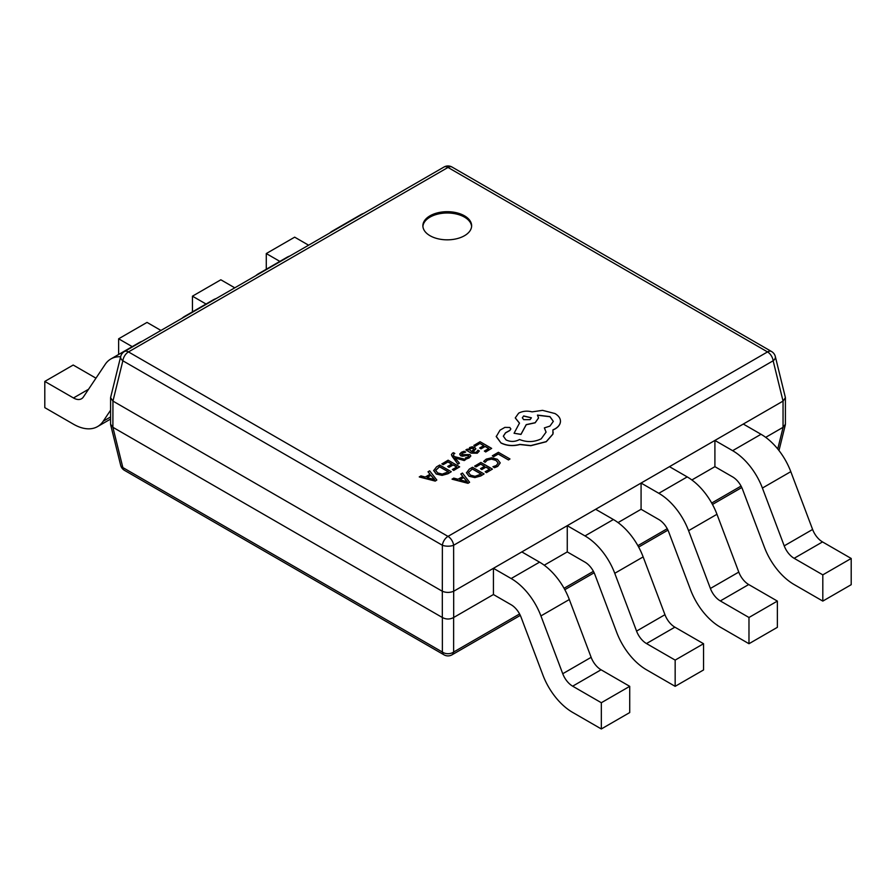 <?xml version="1.0" encoding="UTF-8"?>
<svg xmlns="http://www.w3.org/2000/svg" width="896" height="896" viewBox="0 0 896 896"><rect width="100%" height="100%" fill="white"/><g stroke="black" fill="none" stroke-linecap="round" stroke-linejoin="round"><path stroke-width="1.34" d="M464.486 215.813A24.371 14.067 0 0 0 437.931 212.755A24.371 14.067 0 0 0 422.878 225.758A24.371 14.067 0 0 0 430.024 235.715A24.371 14.067 0 0 0 456.579 238.762A24.371 14.067 0 0 0 471.632 225.758A24.371 14.067 0 0 0 464.486 215.813M471.598 226.419A24.371 14.067 0 0 0 464.486 217.123A24.371 14.067 0 0 0 438.458 213.942A24.371 14.067 0 0 0 422.912 226.419M544.219 565.208L567.258 551.914L584.987 562.15A16.061 9.274 60 0 1 594.91 574.605L616.717 632.408A48.182 27.821 -120 0 0 646.486 669.782L675.158 686.336L703.55 669.95L703.55 643.72L675.158 660.106L675.158 686.336M765.699 437.349L783.048 427.325L783.048 401.094L641.077 483.056L567.258 525.683L567.258 551.914M595.65 509.286L613.379 519.523L584.987 535.92L567.258 525.683L493.427 568.31L493.427 594.53L511.157 604.766A16.061 9.274 60 0 1 521.08 617.232L542.898 675.035A48.182 27.821 -120 0 0 572.656 712.41L601.328 728.963L629.72 712.566L629.72 686.336L601.328 702.733L601.328 728.963M618.05 522.592L641.077 509.286L658.818 519.523A16.061 9.274 60 0 1 668.73 531.989L690.547 589.781A48.182 27.821 -120 0 0 720.317 627.166L748.978 643.72L777.37 627.323L777.37 601.093L748.978 617.49L748.978 643.72M669.48 466.67L687.21 476.907L658.818 493.293L641.077 483.056L641.077 509.286M521.83 551.914L539.56 562.15L511.157 578.536L493.427 568.31L453.678 591.259L453.678 617.49L493.427 594.53M691.869 479.965L714.907 466.67L732.637 476.907A16.061 9.274 60 0 1 742.56 489.362L764.378 547.165A48.182 27.821 -120 0 0 794.136 584.539L822.808 601.093L851.2 584.696L851.2 558.466L822.808 574.862L822.808 601.093M743.299 424.043L761.029 434.28L732.637 450.677L714.907 440.44L714.907 466.67M112.952 427.325L442.322 617.49L442.322 591.259L112.952 401.094L112.885 427.291L110.589 424.234L110.589 397.622L120.68 356.541A8.03 4.547 -166.1 0 0 122.853 360.786L112.952 401.094M453.678 617.49L453.622 617.523C449.87 619.494 446.13 619.494 442.378 617.523L442.322 617.49M783.048 401.094L773.147 360.786A8.03 4.547 166.1 0 0 775.32 356.541L785.411 397.622L785.411 424.234L783.048 427.325M775.32 356.541A8.03 8.03 0 0 0 771.534 351.512A8.03 4.637 -60 0 0 767.525 351.915L448 167.44L128.475 351.915L448 536.39L767.525 351.915A8.03 4.637 60 0 1 773.147 360.786L453.622 545.261L453.678 591.259M442.322 591.259L442.378 545.261L122.853 360.786A8.03 4.637 -60 0 1 128.475 351.915A8.03 4.637 -120 0 0 124.466 351.512A8.03 8.03 0 0 0 120.68 356.541M453.622 545.261A8.03 3.248 180 0 1 442.378 545.261A8.03 4.637 -60 0 1 448 536.39A8.03 4.637 -120 0 1 453.622 545.261M453.622 591.282C449.87 592.771 446.13 592.771 442.378 591.282M785.411 397.622L783.115 401.061M112.885 401.061L110.589 397.622M453.622 617.523L453.622 652.042A8.03 5.846 180 0 1 442.378 652.042L442.378 617.523M112.885 427.291L122.853 467.566A8.03 4.547 166.1 0 1 120.68 465.315A8.03 8.03 0 0 0 124.466 470.344A8.03 4.637 -60 0 1 122.853 467.566L442.378 652.042A8.03 4.637 -60 0 0 443.979 654.819A8.03 8.03 0 0 0 452.021 654.819A8.03 4.637 -120 0 0 453.622 652.042L519.59 613.95M279.866 261.397L266.28 253.557L294.672 237.16L308.605 245.202M266.28 269.237L266.28 253.557M335.395 229.734A48.182 27.821 -120 0 0 332.349 231.09A48.182 27.821 -120 0 0 329.65 233.05M363.787 213.338A48.182 27.821 -120 0 0 360.741 214.704L332.349 231.09M120.635 356.72A48.182 27.821 -120 0 0 110.88 358.96A48.182 27.821 -120 0 0 105.202 364.358L83.395 396.973A16.061 9.274 60 0 1 81.502 398.765A16.061 9.274 60 0 1 73.472 397.97L44.8 381.427L73.192 365.03L95.962 378.179M110.589 410.189L103.23 421.198A48.182 27.821 60 0 1 97.563 426.586A48.182 27.821 60 0 1 73.472 424.2L44.8 407.646L44.8 381.427M142.307 341.208A48.182 27.821 -120 0 0 139.272 342.563L110.88 358.96M206.035 304.024L192.45 296.173L220.842 279.787L234.774 287.829M192.45 311.864L192.45 296.173M261.565 272.362A48.182 27.821 -120 0 0 258.53 273.717A48.182 27.821 -120 0 0 255.83 275.666M289.957 255.965A48.182 27.821 -120 0 0 286.922 257.32L258.53 273.717M132.216 346.64L118.63 338.8L147.022 322.403L160.944 330.445M118.63 354.491L118.63 338.8M187.746 314.978A48.182 27.821 -120 0 0 184.699 316.344A48.182 27.821 -120 0 0 182 318.293M216.138 298.581A48.182 27.821 -120 0 0 213.091 299.947L184.699 316.344M761.029 434.28A48.182 27.821 60 0 1 790.798 471.654L812.605 529.458A16.061 9.274 -120 0 0 822.528 541.923L851.2 558.466M732.637 450.677A48.182 27.821 60 0 1 762.406 488.051L784.213 545.854A16.061 9.274 -120 0 0 794.136 558.309L822.808 574.862M539.56 562.15A48.182 27.821 60 0 1 569.318 599.525L591.136 657.328A16.061 9.274 -120 0 0 601.059 669.782L629.72 686.336M511.157 578.536A48.182 27.821 60 0 1 540.926 615.922L562.744 673.725A16.061 9.274 -120 0 0 572.656 686.179L601.328 702.733M687.21 476.907A48.182 27.821 60 0 1 716.968 514.282L738.786 572.085A16.061 9.274 -120 0 0 748.709 584.539L777.37 601.093M658.818 493.293A48.182 27.821 60 0 1 688.576 530.678L710.394 588.47A16.061 9.274 -120 0 0 720.317 600.936L748.978 617.49M613.379 519.523A48.182 27.821 60 0 1 643.149 556.909L664.955 614.701A16.061 9.274 -120 0 0 674.878 627.166L703.55 643.72M584.987 535.92A48.182 27.821 60 0 1 614.757 573.294L636.563 631.098A16.061 9.274 -120 0 0 646.486 643.552L675.158 660.106M492.33 455.818L493.64 456.714L498.243 454.059L508.48 459.962L509.97 458.976L498.411 452.301L492.33 455.818L493.64 456.714M493.64 456.579L498.243 454.059M498.243 453.925L508.48 459.962M508.48 459.838L509.97 458.976M483.683 461.362L485.117 462.19L487.323 460.018L491.501 459.01L495.936 460.253L498.187 462.963L496.328 465.517L492.923 466.693L494.48 467.589L497.683 466.29L500.226 462.851L497.414 459.301L491.747 457.744L486.203 459.133L483.683 461.362L485.117 462.314L487.323 460.152L491.501 459.144L495.936 460.387L498.198 463.053M492.923 466.693L494.48 467.723L497.683 466.413L500.226 462.952M474.678 466.01L476 466.771L480.715 464.038L484.602 466.29L480.48 468.664L481.802 469.437L485.923 467.051L489.619 469.179L485.162 471.755L486.494 472.528L492.442 469.09L480.894 462.426L474.678 466.133L476 466.894L480.715 464.173L484.49 466.346M480.48 468.664L481.802 469.56L485.923 467.174L489.507 469.246M485.162 471.755L486.494 472.651L492.442 469.09M466.458 472.629L469.022 476.112L474.858 477.478L480.76 475.832L484.053 473.939L472.506 467.264L469.325 469.101L466.458 472.853M481.118 474.096L472.326 469.022L468.418 472.539L470.546 475.182L475.07 476.336L481.23 474.029L472.326 468.888L468.418 472.584M466.458 472.752L469.022 476.246L474.858 477.602L480.76 475.966L484.053 473.939M452.066 479.069L468.014 483.19L469.605 482.272L462.459 473.066L460.813 474.018L462.862 476.482L458.046 479.259L453.712 478.117L452.066 479.192L468.014 483.325L469.605 482.272M463.691 477.512L459.816 479.741L467.354 481.869L463.691 477.512L459.973 479.786M460.813 474.018L462.784 476.526M467.387 481.981L463.691 477.635M473.883 445.312L475.194 446.074L479.92 443.352L483.806 445.592L479.674 447.978L480.995 448.739L485.128 446.354L488.824 448.493L484.366 451.058L485.699 451.83L491.646 448.392L480.099 441.728L473.883 445.446L475.194 446.208L479.92 443.475L483.694 445.659M479.674 447.978L480.995 448.874L485.128 446.488L488.712 448.549M484.366 451.058L485.699 451.965L491.646 448.392M477.288 453.085L479.36 451.002L477.96 450.195L476.246 452.334L472.562 452.133L475.854 448.818L474.701 447.384L472.248 446.779L469.683 447.507L468.597 449.837L467.32 449.109L465.864 449.938L471.173 453.006L477.288 453.219L479.36 451.002M468.462 449.187L468.63 449.814M474.018 449.131L471.979 447.989L470.501 448.414L469.605 449.702L471.453 451.494L474.018 449.131L473.357 448.302L470.501 448.538L469.605 449.837M465.864 449.938L471.173 453.13L477.288 453.219M468.462 449.254L468.586 449.837M472.662 452.189L475.843 448.885M474.018 449.254L473.357 448.437M465.696 452.099L464.195 451.237L461.474 452.245L459.726 454.014L460.578 455.582L468.563 455.493L468.093 457.038L465.405 457.912L466.805 458.718L469.123 457.8L470.758 456.109L469.918 454.552L461.922 454.642L462.515 453.018L465.696 452.099L462.515 453.141L461.922 454.776M459.726 454.149L460.578 455.717L462.426 456.221L467.477 455.358L468.922 456.333M468.563 455.616L468.922 456.21M465.405 457.912L466.805 458.853L469.123 457.934L470.803 455.829M461.922 454.642L461.485 454.082M455 457.789L464.218 460.421L465.83 459.48L454.373 456.602L453.499 455.37L453.824 453.835L454.81 453.466L453.522 452.715L452.469 453.186L451.438 454.686L452.166 456.411L457.912 464.184L459.413 463.187L455 457.845M457.912 464.061L459.413 463.187M455.134 457.968L464.218 460.544L465.83 459.48M453.499 455.37L453.824 453.835L454.81 453.466M453.499 455.504L453.824 453.97M451.438 454.754L457.912 464.184M441.896 463.781L443.218 464.542L447.933 461.81L451.819 464.061L447.686 466.446L449.008 467.208L453.141 464.822L456.837 466.95L452.379 469.526L453.712 470.299L459.659 466.861L448.112 460.197L441.896 463.915L443.218 464.666L447.933 461.944L451.707 464.128M447.686 466.446L449.008 467.331L453.141 464.957L456.725 467.018M452.379 469.526L453.712 470.422L459.659 466.861M433.675 470.4L436.229 473.883L442.075 475.25L447.966 473.614L451.259 471.71L439.712 465.035L436.542 466.872L433.664 470.624M435.635 470.411L437.763 472.954L442.277 474.107L448.448 471.8L439.544 466.659L435.635 470.355M433.675 470.523L436.229 474.018L442.075 475.373L447.966 473.738L451.259 471.71M448.336 471.867L439.544 466.794L435.635 470.434M419.283 476.84L435.232 480.962L436.822 480.043L429.666 470.837L428.019 471.789L430.069 474.253L425.264 477.03L420.93 475.888L419.283 476.963L435.232 481.096L436.822 480.043M430.909 475.283L427.034 477.523L434.594 479.629L430.909 475.283L427.179 477.557M428.019 471.789L430.002 474.298M434.594 479.752L430.909 475.406M501.01 442.882C506.733 445.704 513.027 446.219 519.893 444.394L530.813 445.581L546.258 441.605L552.91 434.056L552.91 429.89L554.96 428.893C558.555 426.765 560.392 424.189 560.459 421.165C560.392 418.219 558.555 415.677 554.96 413.538L542.562 410.357L532.045 411.869C527.218 410.614 522.76 411.04 518.661 413.157L515.278 417.894L519.49 423.114L514.069 433.261L520.968 434.302L526.221 424.626L535.17 422.688L538.541 417.939L537.466 415.094L549.954 416.618L553.336 421.355L549.954 426.093L544.365 427.896L546.078 432.118L541.24 438.805C534.24 442.221 526.982 442.456 519.49 439.51L518.829 439.891C514.562 441.93 510.283 441.93 506.016 439.891L503.328 436.173L505.523 432.779L509.79 430.416L510.843 428.938L509.79 427.47L504.874 427.381L500.024 430.17L496.25 436.621L501.01 443.016C506.733 445.838 513.027 446.342 519.893 444.528L530.813 445.715L546.258 441.728L552.91 434.19L553.179 432.174M496.227 436.296L501.01 443.016M523.667 415.946L522.346 417.794L523.667 419.653L530.074 419.653L531.406 417.794L523.667 415.946L522.346 417.861M503.328 436.24L505.523 432.914L509.79 430.539L510.843 429.005M544.365 427.896L546.078 432.186M537.466 415.229L549.954 416.741L553.336 421.422M514.069 433.261L520.968 434.426L526.221 424.76L535.17 422.811L538.541 418.006M515.278 417.962L519.49 423.237M552.91 430.024L554.96 429.027C558.555 426.899 560.392 424.323 560.459 421.299L560.459 421.165M531.395 417.861L523.667 416.08M777.739 448.986L783.115 427.291M564.054 588.28L593.41 571.334M637.874 545.664L667.24 528.707M711.704 503.037L741.059 486.08M448 167.44A8.03 4.637 -60 0 1 452.021 167.037A8.03 8.03 0 0 0 443.979 167.037A8.03 4.637 60 0 1 448 167.44M73.472 397.97L88.536 389.267M110.589 416.942L103.23 421.198M822.528 541.923L794.136 558.309M812.605 529.458L784.213 545.854M790.798 471.654L762.406 488.051M601.059 669.782L572.656 686.179M591.136 657.328L562.744 673.725M569.318 599.525L540.926 615.922M748.709 584.539L720.317 600.936M738.786 572.085L710.394 588.47M716.968 514.282L688.576 530.678M674.878 627.166L646.486 643.552M664.955 614.701L636.563 631.098M643.149 556.909L614.757 573.294M771.534 351.512L452.021 167.037M443.979 167.037L124.466 351.512M741.787 487.525L712.477 504.448M667.957 530.141L638.646 547.064M594.138 572.768L564.827 589.691M520.307 615.395L452.021 654.819M778.982 450.542L785.333 424.872M110.667 424.872L120.68 465.315M443.979 654.819L124.466 470.344M97.563 426.586L110.589 419.07"/></g></svg>
